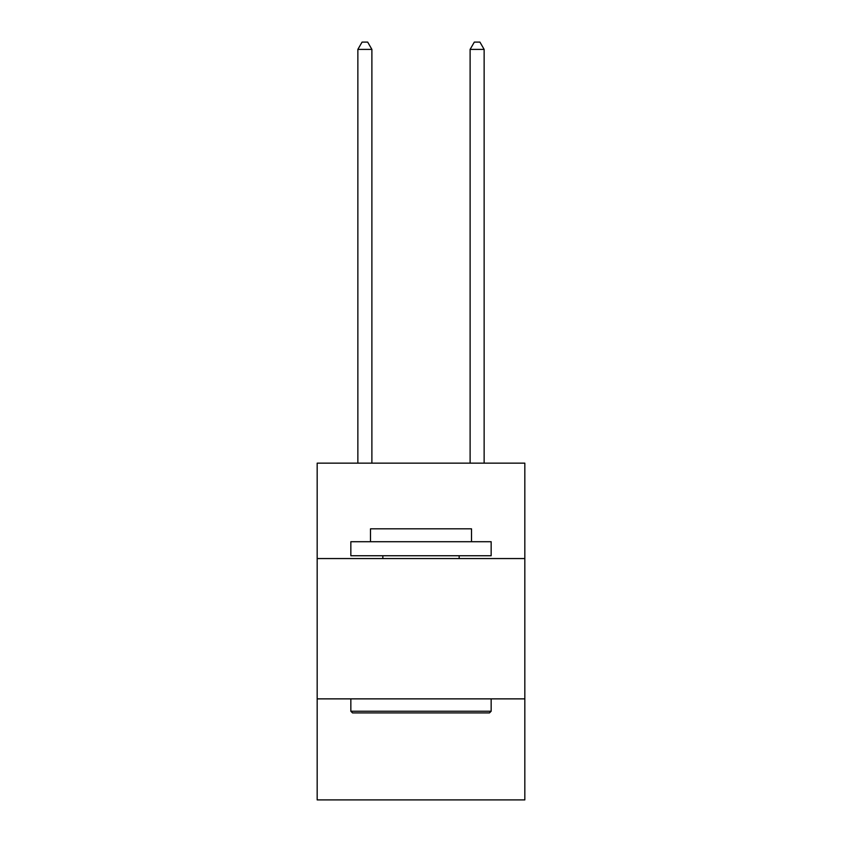 <?xml version="1.0" encoding="UTF-8"?>
<svg xmlns="http://www.w3.org/2000/svg" width="842" height="842" viewBox="0 0 842 842"><rect width="100%" height="100%" fill="white"/><g stroke="black" fill="none" stroke-linecap="round" stroke-linejoin="round"><path stroke-width="1.26" d="M524.829 558.562L524.829 463.153L317.171 463.153L317.171 558.562L524.829 558.562L524.829 799.9L317.171 799.9L317.171 558.562M524.829 698.871L317.171 698.871M352.524 712.911L350.84 711.227L491.16 711.227L489.476 712.911L352.524 712.911M491.16 541.722L491.16 555.752L350.84 555.752L350.84 541.722L491.16 541.722M370.491 541.722L370.491 528.818L471.509 528.818L471.509 541.722M491.16 698.871L491.16 711.227M350.84 698.871L350.84 711.227M459.164 555.752L459.164 558.562M382.836 555.752L382.836 558.562M371.89 463.153L371.89 49.394L357.861 49.394L357.861 463.153M357.861 49.394L362.071 42.1L367.68 42.1L371.89 49.394M484.139 463.153L484.139 49.394L470.11 49.394L470.11 463.153M470.11 49.394L474.32 42.1L479.929 42.1L484.139 49.394"/></g></svg>
